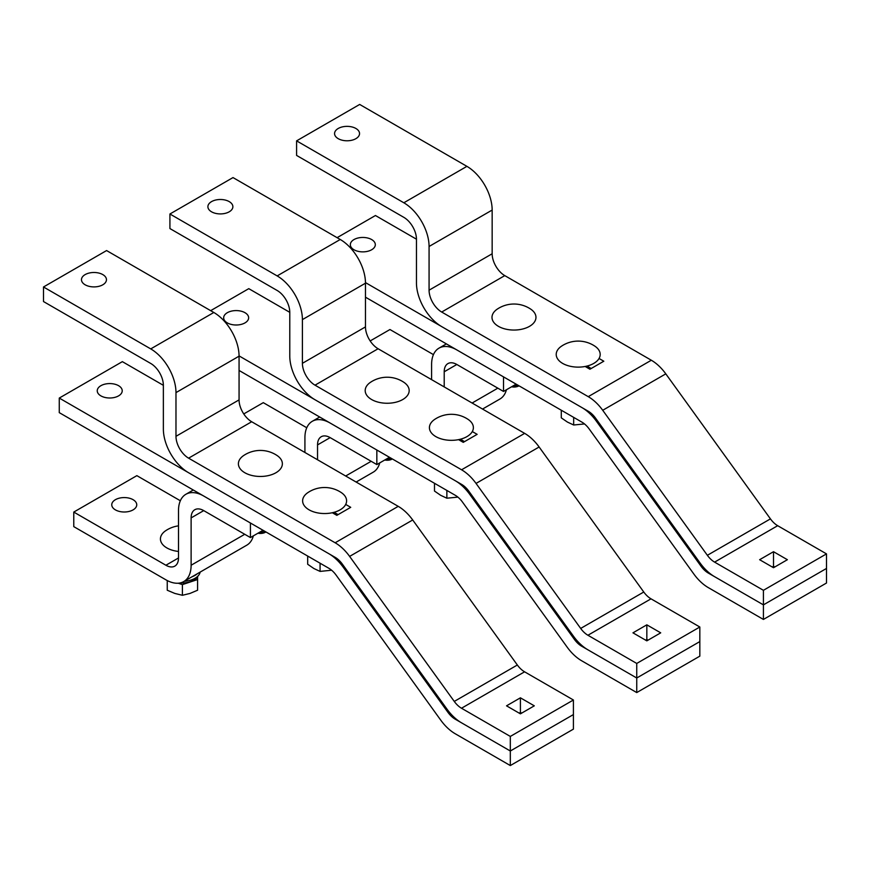<?xml version="1.0" encoding="UTF-8"?>
<svg xmlns="http://www.w3.org/2000/svg" width="870" height="870" viewBox="0 0 870 870"><rect width="100%" height="100%" fill="white"/><g stroke="black" fill="none" stroke-linecap="round" stroke-linejoin="round"><path stroke-width="1.3" d="M513.082 385.91L518.205 385.356M498.434 308.382A21.989 12.691 0 0 0 497.379 309.046A21.989 12.691 0 0 0 498.434 326.337A21.989 12.691 0 0 0 528.971 326.642A21.989 12.691 0 0 0 530.591 309.046A29.971 29.971 0 0 0 497.379 309.046M518.901 385.758A8.917 5.155 180 0 1 512.082 386.497M511.56 386.791A7.134 4.122 0 0 0 519.031 385.834L519.031 385.834M386.28 459.121L391.598 458.533M371.631 381.593A21.989 12.691 0 0 0 370.576 382.245A21.989 12.691 0 0 0 371.631 399.537A21.989 12.691 0 0 0 402.168 399.852A21.989 12.691 0 0 0 403.789 382.245A29.971 29.971 0 0 0 370.576 382.245M392.25 458.903A8.917 5.155 180 0 1 385.279 459.697M384.757 460.002A7.134 4.122 0 0 0 392.229 459.034L392.359 458.969M259.477 532.331L265.383 531.635M244.84 454.792A21.989 12.691 0 0 0 243.774 455.456A21.989 12.691 0 0 0 244.84 472.747A21.989 12.691 0 0 0 275.366 473.062A21.989 12.691 0 0 0 276.986 455.456A29.971 29.971 0 0 0 243.774 455.456M265.894 531.929A8.917 5.155 180 0 1 258.477 532.908M257.955 533.212A7.134 4.122 0 0 0 265.426 532.244L265.937 531.951M197.577 576.821L197.577 579.55L182.406 584.607L178.23 583.215M167.247 580.551L167.247 590.23L174.826 593.438L182.406 595.287L189.997 593.438L197.577 590.23L197.577 579.55M182.406 584.607L182.406 595.287M198.034 575.973A16.149 9.32 180 0 1 180.46 582.878M200.154 572.101A17.846 10.299 180 0 1 184.309 581.247M192.15 576.723A17.846 10.299 0 0 0 197.359 573.711M166.866 529.971A21.989 12.691 0 0 0 165.8 530.635A21.989 12.691 0 0 0 160.428 538.943A21.989 12.691 0 0 0 178.502 551.439M561.28 410.227L561.28 417.85L567.479 422.102L573.667 424.995L584.51 423.951M573.667 417.382L573.667 424.995M562.651 345.455A21.989 12.691 0 0 0 561.596 346.119A21.989 12.691 0 0 0 562.651 363.41A21.989 12.691 0 0 0 593.188 363.725A21.989 12.691 0 0 0 594.808 346.119A29.971 29.971 0 0 0 561.596 346.119M589.12 365.454L586.26 367.107M434.489 483.285L434.489 491.05L440.677 495.313L446.865 498.205L457.881 497.118M446.865 490.441L446.865 498.205M435.859 418.666A21.989 12.691 0 0 0 434.793 419.329A21.989 12.691 0 0 0 435.859 436.62A21.989 12.691 0 0 0 466.385 436.925A21.989 12.691 0 0 0 468.006 419.329A29.971 29.971 0 0 0 434.793 419.329M462.329 438.654L459.588 440.242M307.686 556.06L307.686 564.26L313.874 568.523L320.073 571.405L331.601 570.22M320.073 563.205L320.073 571.405M309.057 491.876A21.989 12.691 0 0 0 308.002 492.529A21.989 12.691 0 0 0 309.057 509.82A21.989 12.691 0 0 0 339.594 510.135A21.989 12.691 0 0 0 341.214 492.529A29.971 29.971 0 0 0 308.002 492.529M335.526 511.864L333.166 513.224M133.077 499.684A12.495 7.21 0 0 0 119.473 498.118A12.495 7.21 0 0 0 111.762 504.785A12.495 7.21 0 0 0 115.416 509.885A12.495 7.21 0 0 0 129.032 511.451A12.495 7.21 0 0 0 136.742 504.785A12.495 7.21 0 0 0 133.077 499.684M203.732 510.614A17.846 10.299 -120 0 0 194.815 509.722A17.846 10.299 -120 0 0 191.117 517.9L203.732 510.614L250.419 537.562L250.419 522.99L203.732 496.041A35.681 20.608 -120 0 0 185.886 494.28A35.681 20.608 -120 0 0 178.502 510.614L178.502 557.964A17.846 10.299 60 0 1 174.805 566.131A17.846 10.299 60 0 1 165.887 565.239L73.776 512.071L136.862 475.651L180.34 500.75M191.117 517.9L191.117 565.239A35.681 20.608 60 0 1 183.722 581.584A35.681 20.608 60 0 1 165.887 579.811L73.776 526.633L73.776 512.071M253.344 535.876A35.681 20.608 60 0 1 246.808 545.164L183.722 581.584M250.419 537.562L263.034 530.276M211.551 211.812A12.495 7.21 180 0 1 207.897 206.712A12.495 7.21 180 0 1 215.608 200.046A12.495 7.21 180 0 1 229.223 201.612A12.495 7.21 180 0 1 232.877 206.712A12.495 7.21 180 0 1 225.167 213.367A12.495 7.21 180 0 1 211.551 211.812M699.828 627.009L636.742 663.44L636.742 678.002L699.828 641.582L636.742 678.002L636.742 692.574L699.828 656.154L699.828 627.009L651.01 598.832A17.846 10.299 60 0 1 643.767 592.013L539.128 446.995A35.681 20.608 -120 0 0 524.654 433.369L378.102 348.75A17.846 10.299 60 0 1 365.476 326.902L365.476 283.196A35.681 20.608 -120 0 0 340.246 239.489L233.008 177.578L169.922 213.998L169.922 228.56L277.16 290.482A17.846 10.299 -120 0 1 289.775 312.33L248.776 288.655L210.67 310.655M582.258 645.801L581.617 646.182L636.742 678.002L587.924 649.814A35.681 20.608 60 0 1 573.45 636.188L468.81 491.169A17.846 10.299 -120 0 0 461.568 484.362L315.016 399.743A35.681 20.608 60 0 1 289.775 356.037L289.775 312.33M636.742 663.44L587.924 635.252A17.846 10.299 60 0 1 580.682 628.434L476.042 483.415A35.681 20.608 -120 0 0 461.568 469.789L315.016 385.171A17.846 10.299 60 0 1 302.401 363.323L302.401 319.616A35.681 20.608 -120 0 0 277.16 275.91L169.922 213.998M472.312 431.563L477.141 434.347L463.264 442.351L458.566 439.644M646.834 624.834L660.711 632.838L646.834 640.853L632.958 632.838L646.834 624.834L646.834 639.396L648.096 640.124L646.834 639.396L646.834 640.853M645.573 640.124L646.834 639.396L645.573 640.124M460.85 439.513L464.526 441.634L460.85 439.513M227.331 322.9A12.495 7.21 180 0 1 223.666 317.8A12.495 7.21 180 0 1 231.376 311.134A12.495 7.21 180 0 1 244.992 312.7A12.495 7.21 180 0 1 248.646 317.8A12.495 7.21 180 0 1 240.936 324.456A12.495 7.21 180 0 1 227.331 322.9M636.742 692.574L581.617 660.743A35.681 20.608 60 0 1 567.142 647.117L462.503 502.099A17.846 10.299 -120 0 0 455.26 495.28L239.065 370.457M581.617 646.182A17.846 10.299 60 0 1 574.374 639.363L469.735 494.345A35.681 20.608 -120 0 0 455.26 480.719L239.054 355.895M330.154 437.621A17.846 10.299 -120 0 0 321.237 436.74A17.846 10.299 -120 0 0 317.539 444.907L330.154 437.621L376.84 464.569L376.84 450.007L330.154 423.059A35.681 20.608 -120 0 0 312.308 421.287A35.681 20.608 -120 0 0 304.924 437.621L304.924 452.487M317.539 444.907L317.539 459.762M379.755 462.883A35.681 20.608 60 0 1 373.23 472.171L356.124 482.045M306.762 427.757L263.284 402.658L243.752 413.935M376.84 464.569L389.455 457.294M85.14 284.794A12.495 7.21 180 0 1 81.475 279.694A12.495 7.21 180 0 1 89.186 273.039A12.495 7.21 180 0 1 102.801 274.594A12.495 7.21 180 0 1 106.455 279.694A12.495 7.21 180 0 1 98.745 286.36A12.495 7.21 180 0 1 85.14 284.794M510.32 765.557L573.406 729.136L573.406 700.002L524.588 671.814A17.846 10.299 60 0 1 517.346 665.006L412.706 519.977A35.681 20.608 -120 0 0 398.232 506.351L251.68 421.743A17.846 10.299 60 0 1 239.065 399.885L239.065 356.178A35.681 20.608 -120 0 0 213.824 312.482L106.586 250.56L43.5 286.98L43.5 301.553L150.738 363.464A17.846 10.299 -120 0 1 163.364 385.323L122.355 361.648L59.269 398.068L59.269 412.641L328.838 568.273A17.846 10.299 -120 0 1 336.081 575.081L440.72 720.11A35.681 20.608 60 0 0 455.195 733.736L510.32 765.557L510.32 736.422L461.502 708.234A17.846 10.299 60 0 1 454.27 701.427L349.62 556.398A35.681 20.608 -120 0 0 335.146 542.782L188.594 458.164A17.846 10.299 60 0 1 175.979 436.316L175.979 392.609A35.681 20.608 -120 0 0 150.738 348.903L43.5 286.98M455.837 718.794L455.195 719.164L510.32 750.995L573.406 714.574L510.32 750.995L461.502 722.807A35.681 20.608 60 0 1 447.028 709.18L342.388 564.162A17.846 10.299 -120 0 0 335.146 557.344L188.594 472.736A35.681 20.608 60 0 1 163.364 429.03L163.364 385.323M345.694 504.426L350.719 507.33L336.842 515.344L332.318 512.735M573.406 700.002L510.32 736.422M520.412 697.816L534.3 705.831L520.412 713.846L506.536 705.831L520.412 697.816L520.412 712.389L521.674 713.117L520.412 712.389L520.412 713.846M519.151 713.117L520.412 712.389L519.151 713.117M334.428 512.495L338.104 514.616L334.428 512.495M100.909 395.883A12.495 7.21 180 0 1 97.244 390.782A12.495 7.21 180 0 1 104.955 384.127A12.495 7.21 180 0 1 118.57 385.682A12.495 7.21 180 0 1 122.224 390.782A12.495 7.21 180 0 1 114.514 397.449A12.495 7.21 180 0 1 100.909 395.883M455.195 719.164A17.846 10.299 60 0 1 447.963 712.356L343.313 567.327A35.681 20.608 -120 0 0 328.838 553.701L59.269 398.068M456.826 364.486A17.846 10.299 -120 0 0 447.909 363.606A17.846 10.299 -120 0 0 444.211 371.773L456.826 364.486L503.512 391.446L503.512 376.873L456.826 349.925A35.681 20.608 -120 0 0 438.98 348.152A35.681 20.608 -120 0 0 431.596 364.486L431.596 379.635M444.211 371.773L444.211 386.922M506.438 389.749A35.681 20.608 60 0 1 499.902 399.036L482.546 409.052M433.434 354.623L389.956 329.523L370.174 340.942M503.512 391.446L516.127 384.159M354.003 249.766A12.495 7.21 180 0 1 350.338 244.666A12.495 7.21 180 0 1 358.048 237.999A12.495 7.21 180 0 1 371.664 239.565A12.495 7.21 180 0 1 375.318 244.666A12.495 7.21 180 0 1 367.608 251.321A12.495 7.21 180 0 1 354.003 249.766M826.5 553.885L763.414 590.306L714.596 562.118A17.846 10.299 60 0 1 707.364 555.299L602.714 410.281A35.681 20.608 -120 0 0 588.24 396.655L441.688 312.036A17.846 10.299 60 0 1 429.073 290.188L429.073 246.482A35.681 20.608 -120 0 0 403.832 202.775L296.594 140.864L359.68 104.444L466.918 166.355A35.681 20.608 -120 0 1 492.159 210.061L492.159 253.768A17.846 10.299 60 0 0 504.774 275.616L651.325 360.234A35.681 20.608 -120 0 1 665.8 373.861L770.439 518.879A17.846 10.299 60 0 0 777.682 525.697L826.5 553.885L826.5 568.447L763.414 604.867L763.414 619.44L826.5 583.02L826.5 568.447L763.414 604.867L708.289 573.047A17.846 10.299 60 0 1 701.046 566.229L596.407 421.21A35.681 20.608 -120 0 0 581.932 407.584L365.476 282.609M763.414 619.44L708.289 587.609A35.681 20.608 60 0 1 693.814 573.982L589.175 428.964A17.846 10.299 -120 0 0 581.932 422.146L365.476 297.181M763.414 590.306L763.414 604.867L714.596 576.679A35.681 20.608 60 0 1 700.122 563.064L595.482 418.035A17.846 10.299 -120 0 0 588.24 411.227L441.688 326.609A35.681 20.608 60 0 1 416.458 282.902L416.458 239.196L375.448 215.521L337.092 237.673M587.522 366.379L591.198 368.499L587.522 366.379M773.506 551.7L773.506 566.261L772.245 566.99L773.506 566.261L774.768 566.99L773.506 566.261L773.506 567.718L759.63 559.704L773.506 551.7L787.383 559.704L773.506 567.718M338.234 138.678A12.495 7.21 180 0 1 334.569 133.578A12.495 7.21 180 0 1 342.28 126.911A12.495 7.21 180 0 1 355.895 128.477A12.495 7.21 180 0 1 359.549 133.578A12.495 7.21 180 0 1 351.839 140.233A12.495 7.21 180 0 1 338.234 138.678M416.458 239.196A17.846 10.299 -120 0 0 403.832 217.348L296.594 155.425L296.594 140.864M599.049 358.462L603.813 361.213L589.936 369.228L585.173 366.477M165.887 565.239L178.502 557.964M191.117 565.239L244.742 534.289M340.246 239.489L277.16 275.91M365.476 283.196L302.401 319.616M365.476 326.902L302.401 363.323M378.102 348.75L315.016 385.171M524.654 433.369L461.568 469.789M539.128 446.995L476.042 483.415M643.767 592.013L580.682 628.434M651.01 598.832L587.924 635.252M470.692 493.79L469.735 494.345M575.418 638.765L574.374 639.363M345.673 476.01L371.164 461.296M213.824 312.482L150.738 348.903M239.065 356.178L175.979 392.609M239.065 399.885L175.979 436.316M251.68 421.743L188.594 458.164M398.232 506.351L335.146 542.782M412.706 519.977L349.62 556.398M517.346 665.006L454.27 701.427M524.588 671.814L461.502 708.234M344.27 566.772L343.313 567.327M448.996 711.758L447.963 712.356M472.095 403.027L497.836 388.161M597.364 420.656L596.407 421.21M702.09 565.63L701.046 566.229M708.93 572.667L708.289 573.047M466.918 166.355L403.832 202.775M492.159 210.061L429.073 246.482M492.159 253.768L429.073 290.188M504.774 275.616L441.688 312.036M651.325 360.234L588.24 396.655M665.8 373.861L602.714 410.281M770.439 518.879L707.364 555.299M777.682 525.697L714.596 562.118M178.502 525.861A29.971 29.971 0 0 0 165.8 530.635M587.119 366.607L587.119 367.597M460.328 439.818L460.328 440.655M193.281 490.006L185.886 494.28M319.703 417.024L312.308 421.287M446.375 343.889L438.98 348.152"/></g></svg>
